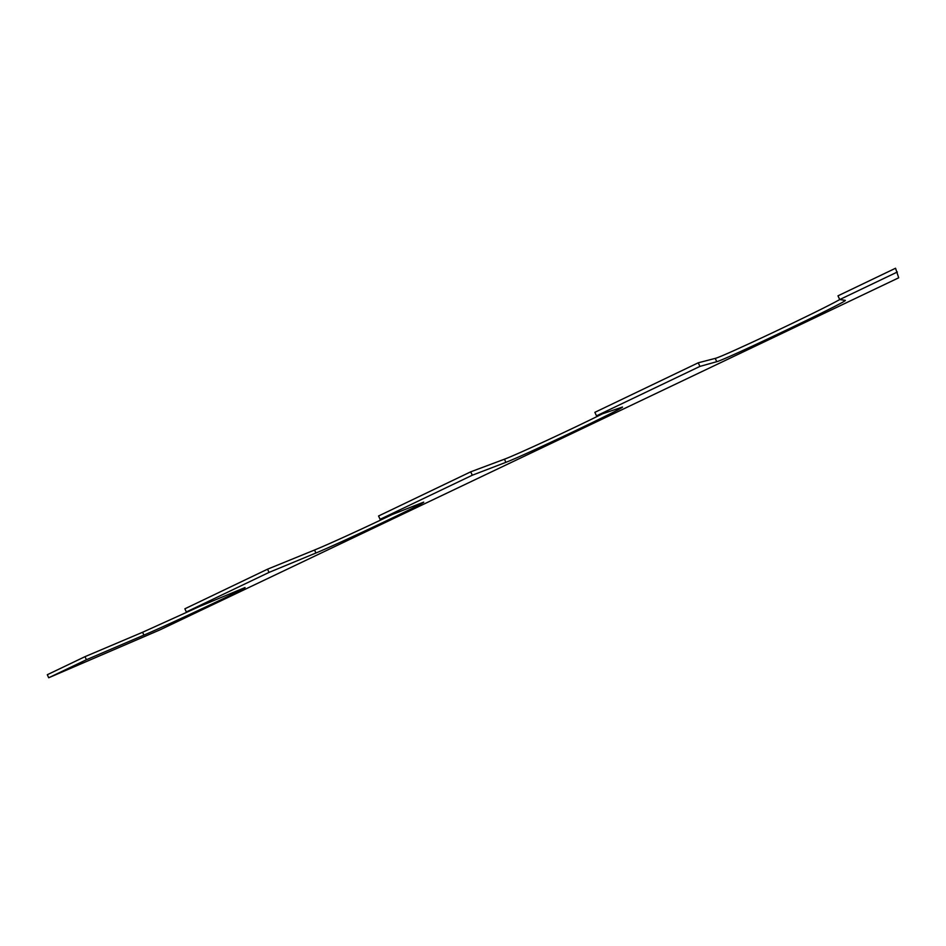 <?xml version="1.0" encoding="UTF-8"?>
<svg xmlns="http://www.w3.org/2000/svg" width="946" height="946" viewBox="0 0 946 946"><rect width="100%" height="100%" fill="white"/><g stroke="black" fill="none" stroke-linecap="round" stroke-linejoin="round"><path stroke-width="1.42" d="M143.91 635.109L142.598 632.259L84.998 656.666L86.405 659.729L143.91 635.109C171.403 623.426 247.32 587.726 245.038 587.549L186.327 611.956L184.872 608.798L267.541 569.185L314.545 550.016C328.132 544.506 366.208 527.088 393.146 514.092M142.598 632.259L202.314 605.227M84.998 656.666L47.3 674.723L48.695 677.762L86.405 659.729M897.352 272.01L839.741 299.551L837.967 295.838L895.555 268.238L898.7 277.805L160.016 629.847L48.695 677.762M839.764 299.563C818.881 311.364 721.703 357.221 715.211 358.392L698.231 362.803L699.934 366.398L716.772 361.691C724.34 360.154 847.332 301.585 845.381 300.367L839.741 299.551M698.231 362.803L594.857 412.338L596.5 415.85L699.934 366.398M602.827 413.662C573.087 428.562 516.268 454.872 504.431 459.2L470.706 471.829L472.302 475.223L505.897 462.334C522.878 456.055 624.857 407.714 622.527 407.005L596.5 415.85M470.706 471.829L378.554 515.996L380.103 519.307L472.302 475.223M267.541 569.185L269.031 572.413L315.929 553.008C339.224 543.501 426.078 502.503 423.702 502.113L380.103 519.307M269.031 572.413L186.327 611.956M716.772 361.691L715.211 358.392M505.897 462.334L504.431 459.2M315.929 553.008L314.545 550.016"/></g></svg>
